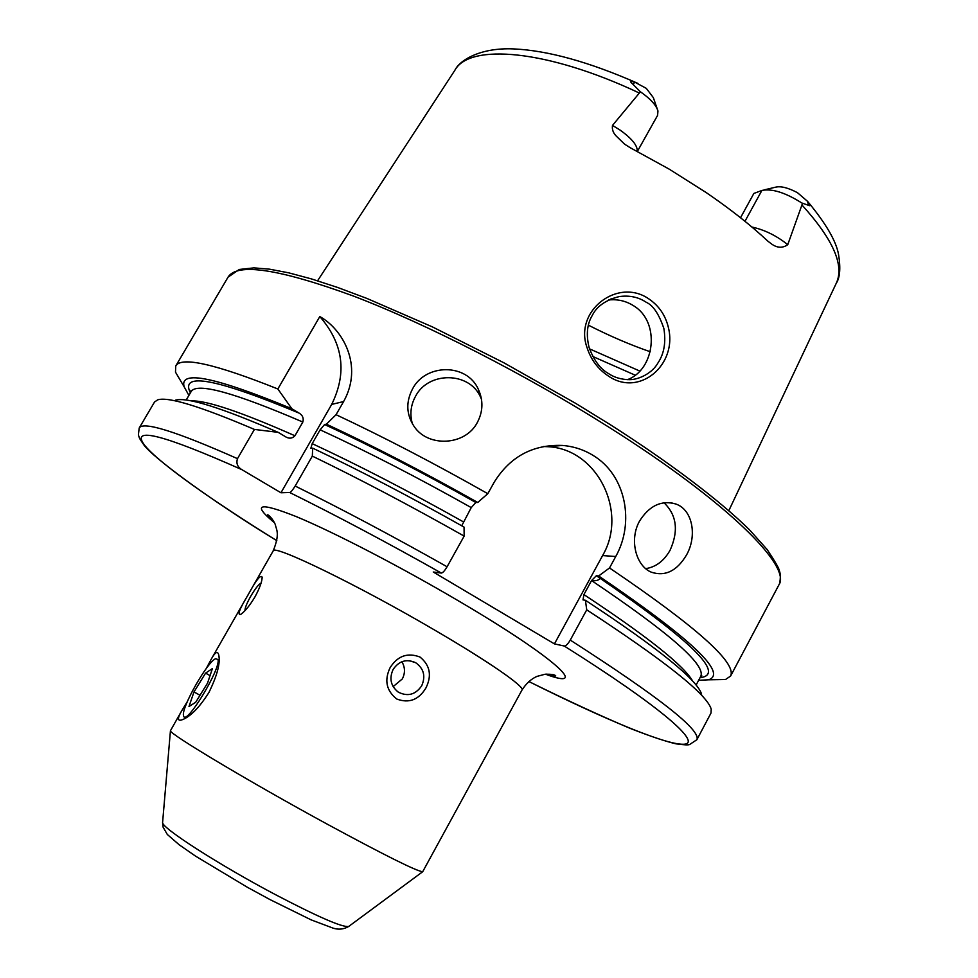 <?xml version="1.0" encoding="UTF-8"?>
<svg xmlns="http://www.w3.org/2000/svg" width="978" height="978" viewBox="0 0 978 978"><rect width="100%" height="100%" fill="white"/><g stroke="black" fill="none" stroke-linecap="round" stroke-linejoin="round"><path stroke-width="1.47" d="M206.236 668.549L211.26 659.16C215.184 652.057 217.691 650.676 218.766 655.015C220.502 663.023 217.202 675.541 208.864 692.595C200.307 706.079 192.177 714.82 184.451 718.781C177.531 722.167 176.615 719.515 181.7 710.823L187.336 701.581M587.081 347.716C573.597 310.759 618.12 276.957 649.16 299.134C659.086 305.98 665.505 315.442 668.39 327.508C677.754 364.965 639.099 397.618 608.169 375.882C597.998 369.085 590.969 359.696 587.081 347.716M646.336 302.336C638.438 297.043 629.331 295.136 619.037 296.615C605.626 300.148 596.727 306.395 592.338 315.332C587.044 323.962 585.969 334.721 589.123 347.593C593.878 360.332 600.309 368.963 608.414 373.498C614.343 377.532 621.458 379.598 629.746 379.684C639.465 379.513 652.375 372.973 657.901 363.046C664.135 353.755 666.116 342.227 663.854 328.461C658.976 314.072 653.133 305.368 646.336 302.336M639.636 520.932C649.429 505.589 661.483 499.941 675.786 503.988C692.754 509.734 697.29 536.017 686.544 554.942C676.984 570.969 665.26 576.727 651.372 572.203C635.957 566.054 628.952 539.636 639.636 520.932M645.688 568.634C655.835 567.106 663.976 560.969 670.089 550.235C678.769 530.797 676.727 514.966 663.989 502.753M412.545 388.914C425.564 363.461 466.812 363.009 478.328 389.281C483.413 400.43 483.083 411.493 477.337 422.472C465.381 445.748 428.144 447.631 414.134 426.481C406.273 414.538 405.748 402.019 412.545 388.914M481.469 399.183L480.479 396.958C469.306 371.579 428.425 371.224 415.552 396.261C410.711 405.112 409.672 414.305 412.41 423.829M181.541 711.092L170.441 730.749C168.448 733.317 249.402 781.825 327.239 824.161C384.941 855.42 416.762 871.264 422.692 871.728L522.007 690.016C525.039 686.874 489.232 661.91 434.941 630.248C357.618 584.844 272.495 543.646 273.168 550.944C280.234 533.621 276.248 529.453 275.551 525.565C274.977 522.166 269.317 514.734 267.483 514.819C267.581 515.846 269.708 518.157 273.877 521.775M261.065 583.108C258.644 584.294 255.172 588.719 250.661 596.372C246.737 603.414 244.842 608.182 244.989 610.639M248.009 595.052C255.93 580.296 260.637 574.331 262.153 577.154C262.055 581.641 259.659 588.23 254.94 596.935C249.879 605.345 245.246 611.103 241.04 614.208C236.945 615.798 239.268 609.416 248.009 595.052M421.677 685.847C425.833 676.263 423.829 668.536 415.638 662.681C406.518 658.646 399.012 660.896 393.119 669.441C389.048 678.512 390.76 686.067 398.229 692.082C407.618 696.849 415.43 694.771 421.677 685.847M393.132 686.629L402.325 678.928C405.308 673.035 405.161 667.302 401.872 661.727M390.149 667.583C397.716 655.835 407.679 652.326 420.051 657.069C430.112 665.346 432.044 675.688 425.846 688.109C418.608 699.93 408.914 703.561 396.75 699.013C386.322 690.688 384.122 680.211 390.149 667.583M740.529 217.739L753.867 193.436L762.168 190.368C772.327 188.497 785.542 192.703 801.801 202.984L808.598 205.343C810.909 206.444 810.542 205.099 807.51 201.309L797.473 192.69C788.182 187.776 780.933 185.93 775.701 187.153L764.001 189.94M751.899 227.018C764.674 229.854 776.63 235.747 787.755 244.683C782.596 248.302 777.168 248.045 771.483 243.925L767.852 241.15C750.529 224.989 729.955 208.779 706.116 192.519L669.209 169.145L630.333 147.788L624.624 144.182L616.935 136.761C613.316 133.387 611.837 129.597 612.497 125.416L640.382 91.798L632.974 84.291C629.441 81.357 630.076 80.661 634.869 82.213L646.311 88.375L653.341 97.629L657.277 109.023M637.375 151.419L657.595 115.38L657.95 110.966C656.262 105.269 650.639 99.047 641.103 92.287L640.382 91.798M627.363 379.672C654.918 369.88 660.761 322.153 633.695 305.821C626.018 300.943 617.644 298.999 608.597 299.989M650.248 351.75C630.443 344.928 609.844 336.077 588.438 325.197M182.397 383.816L175.49 372.141L175.759 365.968C181.15 356.261 215.184 363.938 277.85 388.975L319.806 316.554C342.544 329.121 363.706 365.589 343.608 401.555L336.065 414.696C383.987 437.203 434.574 463.535 487.802 493.682L494.257 482.117C510.149 456.628 532.827 444.403 562.301 445.43C573.548 446.335 583.903 449.709 593.353 455.565C626.042 475.345 634.844 522.655 615.724 556.531L609.514 567.961C696.556 626.898 736.923 662.925 730.603 676.055L725.48 679.527L711.923 679.747M787.755 244.683L802.473 203.448M237.483 458.658C175.734 431.286 142.971 421.09 139.194 428.046L154.524 402.019L157.69 399.843C168.179 396.493 200.417 406.359 254.427 429.428L237.483 458.658C236.016 463.364 237.495 467.032 241.921 469.672L280.955 492.765L289.671 492.496C336.982 515.895 387.545 542.753 441.347 573.059C442.802 572.851 444.709 570.761 447.08 566.763L464.159 536.103L464.037 527.081C410.173 496.751 359.721 470.43 312.679 448.144L312.324 456.103C360.1 479.232 410.711 505.907 464.159 536.103M175.465 400.185C186.884 396.86 221.114 407.581 278.168 432.349L254.427 429.428M188.888 395.405L184.121 386.726C179.329 369.696 215.221 377.019 291.811 408.706L299.048 413.083C302.642 415.234 303.901 418.217 302.838 422.044L294.94 435.76C292.422 438.437 289.451 438.865 286.028 437.044L278.168 432.349M277.85 388.975L291.811 408.706M609.514 567.961L598.658 575.969L596.36 575.736L591.543 580.565L583.903 594.587L583.01 599.905L585.419 600.272L586.727 609.832L570.272 640.089C567.937 644.013 565.932 645.993 564.233 646.018L554.44 643.891L433.254 572.008L441.347 573.059M312.324 456.103L295.173 486.029C292.52 490.284 290.686 492.435 289.671 492.496M586.727 609.832C665.639 661.409 707.143 694.527 711.214 709.197L711.018 713.023L696.874 739.723C701.25 730.285 659.05 697.07 570.272 640.089M585.419 600.272C658.549 648.438 697.277 679.759 701.605 694.246M336.065 414.696L326.42 424.171L324.623 424.525L320.124 429.819L312.202 443.633L310.808 448.401L312.679 448.144M461.726 525.785L471.249 507.594L475.834 502.484L477.753 502.472L487.802 493.682M326.42 424.171C373.584 446.078 424.024 472.178 477.753 502.472M598.658 575.969C691.263 638.854 727.889 673.463 708.537 679.808L698.647 680.297M543.536 446.518L548.108 446.726C597.24 448.926 628.365 512.007 602.595 555.565L554.44 643.891M319.806 316.554C343.278 343.571 347.239 372.85 331.689 404.403L280.955 492.765M183.461 715.48L183.668 716.238C186.346 725.762 221.248 668.096 217.96 659.575L215.771 658.671C207.654 661.226 181.419 707.302 183.461 715.48M195.698 702.265L207.544 683.096L212.422 668.561L205.588 673.121L193.986 691.923L188.986 706.532L195.698 702.265M200.025 695.272L193.986 691.923M210.05 675.615L205.588 673.121M162.629 822.058L162.593 822.51C161.187 827.596 219.206 864.98 275.772 894.809C318.021 916.912 342.312 927.474 348.645 926.496L349.012 926.227M807.51 201.309L808.598 205.343M637.216 151.345C637.705 145.661 631.935 138.534 619.893 129.952L612.497 125.416M600.125 578.218C599.111 580.186 596.225 581.018 591.458 580.724M635.235 375.197L592.79 356.493M639.844 371.078L589.514 348.853M175.759 365.968L228.045 277.153C237.092 262.532 278.816 268.816 353.217 295.967C426.542 323.938 525.932 374.708 608.952 427.227C727.693 502.044 791.96 566.629 778.855 584.978L730.603 676.055M274.329 522.643C251.578 503.829 258.913 501.812 296.297 516.616C334.195 532.313 402.276 567.631 460.882 602.289C555.956 658.267 591.005 691.189 545.504 674.197M317.581 280.784L454.941 70.159C469.636 43.154 547.081 49.499 639.172 92.959M802.082 205.123C833.219 239.524 844.613 265.576 836.263 283.265L728.842 510.626M276.835 540.675C210.417 499.428 157.886 462.276 144.194 444.709C130.734 426.347 163.314 434.672 241.921 469.672M191.272 400.907C206.358 400.271 240.918 411.897 294.94 435.76M186.162 400.063L191.175 391.53C196.737 382.239 233.962 392.41 302.838 422.044M190.38 392.875C179.854 371.787 216.077 378.523 299.048 413.083M564.233 646.018C659.453 705.933 700.945 742.045 684.906 744.16C668.634 746.226 605.137 719.661 528.829 681.507M295.173 486.029C342.838 509.611 393.474 536.531 447.08 566.763M312.202 443.633C358.681 465.259 409.048 491.323 463.315 521.812M583.903 594.587C647.497 636.592 683.769 665.443 692.705 681.153M320.124 429.819C366.677 451.213 417.044 477.13 471.249 507.594M591.543 580.565C669.612 633.072 706.018 664.991 700.749 676.324L701.849 675.871L700.578 676.642M324.623 424.525C371.481 446.127 421.885 472.105 475.834 502.484M596.36 575.736C691.617 640.712 726.177 674.698 700.016 677.705M615.724 556.531L602.595 555.565M343.608 401.555L331.689 404.403M634.869 82.213L632.974 84.291M761.874 190.478L744.967 221.297M219.06 657.363L218.803 655.174M670.786 502.729L675.786 503.988M480.479 396.958L478.328 389.281M422.692 871.728L348.645 926.496C343.633 929.369 338.4 929.907 332.948 928.085L311.138 919.87L270.05 899.613L247.41 887.29L195.796 856.288L179.218 844.809L167.311 834.466L163.094 827.18L162.593 822.51L170.441 730.749M262.116 578.157L262.153 577.154M409.293 660.676L415.638 662.681M228.045 277.153L239.28 269.463L253.791 267.874L269.451 269.158L288.73 272.838L311.542 278.938L337.691 287.483L366.86 298.412L432.41 326.896L503.731 362.704L575.394 403.193L609.575 424.22M546.482 674.123C551.739 675.786 554.832 676.385 555.761 675.92C554.942 674.624 551.36 674.074 545.003 674.258L536.959 676.397C531.201 678.915 526.213 683.463 522.007 690.016M211.26 659.16L273.168 550.944M808.072 201.969C825.97 223.607 836.129 241.077 838.525 254.353C840.762 267.996 840.004 277.63 836.263 283.265M454.941 70.159C459.562 60.465 479.929 47.457 513.426 48.9C547.729 50.44 589.221 61.944 637.9 83.399M139.194 428.046L138.375 434.953C139.866 438.706 138.155 436.555 143.509 444.391C150.967 455.98 208.021 498.682 276.835 540.687M191.175 391.53L190.979 390.356L190.979 391.848M184.121 386.726L175.49 372.141M528.817 681.519C566.947 700.321 600.847 715.994 630.529 728.537C650.419 736.312 665.578 741.41 676.03 743.842C684.001 744.955 688.561 745.163 689.686 744.49L696.874 739.723M696.104 685.065L700.749 676.324M708.537 679.808L725.48 679.527M609.685 424.293C670.798 463.291 719.967 500.748 749.515 529.819L767.168 549.55C775.114 561.592 779.099 568.426 779.099 570.076C781.813 575.834 779.16 585.59 779.246 584.172L778.855 584.978M562.301 445.43L548.108 446.726M619.037 296.615L610.382 299.17"/></g></svg>
